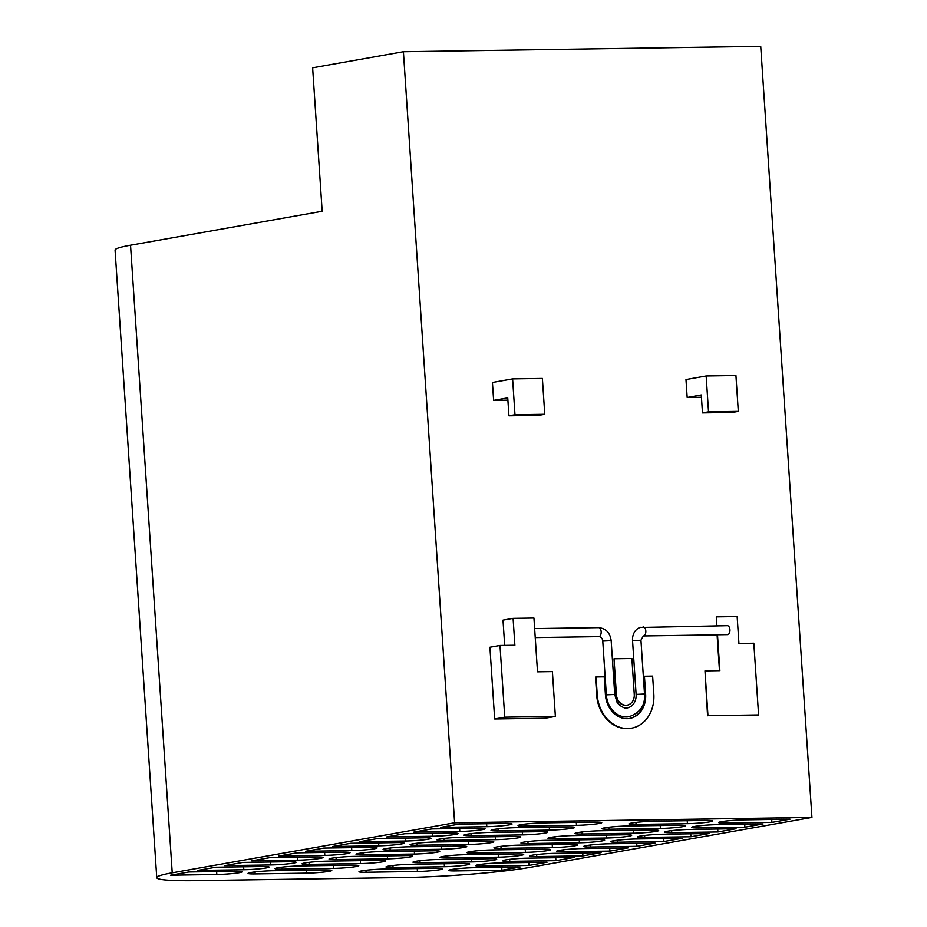 <?xml version="1.0" encoding="UTF-8"?>
<svg xmlns="http://www.w3.org/2000/svg" width="927" height="927" viewBox="0 0 927 927"><rect width="100%" height="100%" fill="white"/><g stroke="black" fill="none" stroke-linecap="round" stroke-linejoin="round"><path stroke-width="1.39" d="M627.915 716.884A22.515 18.528 -100 0 1 626.756 716.977A22.515 18.528 -100 0 1 606.339 694.856L602.77 641.067A4.519 3.72 80 0 0 598.738 636.629L535.238 637.579M667.44 831.252A16.223 1.217 -3.8 0 1 689.908 829.445L736.061 828.75L717.915 831.971L671.762 832.666A16.223 1.217 -3.8 0 1 664.647 832.122A16.223 1.217 -3.8 0 1 667.44 831.252M694.439 826.467A16.223 1.217 -3.8 0 1 716.907 824.659L763.06 823.964L744.914 827.185L698.761 827.881A16.223 1.217 -3.8 0 1 691.646 827.347A16.223 1.217 -3.8 0 1 694.439 826.467M721.438 821.681A16.223 1.217 -3.8 0 1 743.906 819.874L790.059 819.178L771.913 822.4L725.76 823.095A16.223 1.217 -3.8 0 1 718.645 822.562A16.223 1.217 -3.8 0 1 721.438 821.681M466.814 834.265A16.223 1.217 -3.8 0 1 489.294 832.458L540.661 831.681A16.223 1.217 -3.8 0 1 547.764 832.226A16.223 1.217 -3.8 0 1 544.983 833.095A16.223 1.217 -3.8 0 1 522.504 834.903L471.136 835.679A16.223 1.217 -3.8 0 1 464.033 835.146A16.223 1.217 -3.8 0 1 466.814 834.265M493.813 829.48A16.223 1.217 -3.8 0 1 516.293 827.672L567.66 826.907A16.223 1.217 -3.8 0 1 574.763 827.44A16.223 1.217 -3.8 0 1 571.982 828.309A16.223 1.217 -3.8 0 1 549.502 830.117L498.135 830.893A16.223 1.217 -3.8 0 1 491.032 830.36A16.223 1.217 -3.8 0 1 493.813 829.48M520.812 824.706A16.223 1.217 -3.8 0 1 543.292 822.886L594.659 822.122A16.223 1.217 -3.8 0 1 601.762 822.655A16.223 1.217 -3.8 0 1 598.981 823.524A16.223 1.217 -3.8 0 1 576.501 825.331L525.134 826.108A16.223 1.217 -3.8 0 1 518.031 825.575A16.223 1.217 -3.8 0 1 520.812 824.706M577.741 832.597A16.223 1.217 -3.8 0 1 600.209 830.789L651.577 830.024A16.223 1.217 -3.8 0 1 658.68 830.557A16.223 1.217 -3.8 0 1 655.899 831.426A16.223 1.217 -3.8 0 1 633.419 833.234L582.063 834.01A16.223 1.217 -3.8 0 1 574.949 833.477A16.223 1.217 -3.8 0 1 577.741 832.597M604.74 827.823A16.223 1.217 -3.8 0 1 627.208 826.003L678.576 825.239A16.223 1.217 -3.8 0 1 685.679 825.772A16.223 1.217 -3.8 0 1 682.898 826.641A16.223 1.217 -3.8 0 1 660.418 828.448L609.062 829.225A16.223 1.217 -3.8 0 1 601.947 828.692A16.223 1.217 -3.8 0 1 604.74 827.823M631.727 823.037A16.223 1.217 -3.8 0 1 654.207 821.218L705.574 820.453A16.223 1.217 -3.8 0 1 712.678 820.986A16.223 1.217 -3.8 0 1 709.897 821.855A16.223 1.217 -3.8 0 1 687.417 823.663L636.049 824.439A16.223 1.217 -3.8 0 1 628.946 823.906A16.223 1.217 -3.8 0 1 631.727 823.037M439.815 839.051A16.223 1.217 -3.8 0 1 462.295 837.243L513.662 836.467A16.223 1.217 -3.8 0 1 520.765 837A16.223 1.217 -3.8 0 1 517.984 837.881A16.223 1.217 -3.8 0 1 495.505 839.688L444.149 840.465A16.223 1.217 -3.8 0 1 437.034 839.932A16.223 1.217 -3.8 0 1 439.815 839.051M640.441 836.038A16.223 1.217 -3.8 0 1 662.909 834.23L709.074 833.535L690.916 836.757L644.763 837.44A16.223 1.217 -3.8 0 1 637.649 836.907A16.223 1.217 -3.8 0 1 640.441 836.038M550.742 837.382A16.223 1.217 -3.8 0 1 573.21 835.575L624.578 834.81A16.223 1.217 -3.8 0 1 631.681 835.343A16.223 1.217 -3.8 0 1 628.9 836.212A16.223 1.217 -3.8 0 1 606.42 838.02L555.064 838.796A16.223 1.217 -3.8 0 1 547.95 838.263A16.223 1.217 -3.8 0 1 550.742 837.382M523.743 842.168A16.223 1.217 -3.8 0 1 546.212 840.36L597.579 839.584A16.223 1.217 -3.8 0 1 604.682 840.117A16.223 1.217 -3.8 0 1 601.901 840.998A16.223 1.217 -3.8 0 1 579.421 842.805L528.066 843.582A16.223 1.217 -3.8 0 1 520.951 843.049A16.223 1.217 -3.8 0 1 523.743 842.168M496.745 846.954A16.223 1.217 -3.8 0 1 519.213 845.146L570.58 844.37A16.223 1.217 -3.8 0 1 577.683 844.903A16.223 1.217 -3.8 0 1 574.902 845.783A16.223 1.217 -3.8 0 1 552.422 847.591L501.067 848.367A16.223 1.217 -3.8 0 1 493.952 847.834A16.223 1.217 -3.8 0 1 496.745 846.954M469.746 851.739A16.223 1.217 -3.8 0 1 492.214 849.932L543.581 849.155A16.223 1.217 -3.8 0 1 550.696 849.688A16.223 1.217 -3.8 0 1 547.903 850.569A16.223 1.217 -3.8 0 1 525.424 852.376L474.068 853.141A16.223 1.217 -3.8 0 1 466.953 852.608A16.223 1.217 -3.8 0 1 469.746 851.739M442.747 856.525A16.223 1.217 -3.8 0 1 465.215 854.717L516.582 853.941A16.223 1.217 -3.8 0 1 523.697 854.474A16.223 1.217 -3.8 0 1 520.904 855.354A16.223 1.217 -3.8 0 1 498.436 857.162L447.069 857.927A16.223 1.217 -3.8 0 1 439.954 857.394A16.223 1.217 -3.8 0 1 442.747 856.525M415.748 861.31A16.223 1.217 -3.8 0 1 438.228 859.503L489.583 858.726A16.223 1.217 -3.8 0 1 496.698 859.259A16.223 1.217 -3.8 0 1 493.906 860.129A16.223 1.217 -3.8 0 1 471.437 861.948L420.07 862.713A16.223 1.217 -3.8 0 1 412.955 862.18A16.223 1.217 -3.8 0 1 415.748 861.31M388.749 866.096A16.223 1.217 -3.8 0 1 411.229 864.288L462.585 863.512A16.223 1.217 -3.8 0 1 469.699 864.045A16.223 1.217 -3.8 0 1 466.907 864.914A16.223 1.217 -3.8 0 1 444.439 866.733L393.071 867.498A16.223 1.217 -3.8 0 1 385.968 866.965A16.223 1.217 -3.8 0 1 388.749 866.096M361.75 870.882A16.223 1.217 -3.8 0 1 384.23 869.062L435.586 868.298A16.223 1.217 -3.8 0 1 442.7 868.831A16.223 1.217 -3.8 0 1 439.908 869.7A16.223 1.217 -3.8 0 1 417.44 871.507L366.072 872.284A16.223 1.217 -3.8 0 1 358.969 871.751A16.223 1.217 -3.8 0 1 361.75 870.882M412.828 843.837A16.223 1.217 -3.8 0 1 435.296 842.029L486.663 841.252A16.223 1.217 -3.8 0 1 493.767 841.786A16.223 1.217 -3.8 0 1 490.986 842.666A16.223 1.217 -3.8 0 1 468.506 844.474L417.15 845.25A16.223 1.217 -3.8 0 1 410.035 844.706A16.223 1.217 -3.8 0 1 412.828 843.837M385.829 848.622A16.223 1.217 -3.8 0 1 408.297 846.814L459.665 846.038A16.223 1.217 -3.8 0 1 466.768 846.571A16.223 1.217 -3.8 0 1 463.987 847.452A16.223 1.217 -3.8 0 1 441.507 849.259L390.151 850.024A16.223 1.217 -3.8 0 1 383.036 849.491A16.223 1.217 -3.8 0 1 385.829 848.622M358.83 853.408A16.223 1.217 -3.8 0 1 381.298 851.6L432.666 850.824A16.223 1.217 -3.8 0 1 439.769 851.357A16.223 1.217 -3.8 0 1 436.988 852.237A16.223 1.217 -3.8 0 1 414.508 854.045L363.152 854.81A16.223 1.217 -3.8 0 1 356.038 854.277A16.223 1.217 -3.8 0 1 358.83 853.408M331.831 858.193A16.223 1.217 -3.8 0 1 354.299 856.386L405.667 855.609A16.223 1.217 -3.8 0 1 412.77 856.142A16.223 1.217 -3.8 0 1 409.989 857.011A16.223 1.217 -3.8 0 1 387.509 858.831L336.153 859.596A16.223 1.217 -3.8 0 1 329.039 859.062A16.223 1.217 -3.8 0 1 331.831 858.193M304.832 862.979A16.223 1.217 -3.8 0 1 327.301 861.16L378.668 860.395A16.223 1.217 -3.8 0 1 385.771 860.928A16.223 1.217 -3.8 0 1 382.99 861.797A16.223 1.217 -3.8 0 1 360.51 863.605L309.154 864.381A16.223 1.217 -3.8 0 1 302.04 863.848A16.223 1.217 -3.8 0 1 304.832 862.979M277.833 867.765A16.223 1.217 -3.8 0 1 300.302 865.945L351.669 865.181A16.223 1.217 -3.8 0 1 358.784 865.714A16.223 1.217 -3.8 0 1 355.991 866.583A16.223 1.217 -3.8 0 1 333.523 868.39L282.156 869.167A16.223 1.217 -3.8 0 1 275.041 868.634A16.223 1.217 -3.8 0 1 277.833 867.765M250.835 872.539A16.223 1.217 -3.8 0 1 273.314 870.731L324.67 869.966A16.223 1.217 -3.8 0 1 331.785 870.499A16.223 1.217 -3.8 0 1 328.992 871.368A16.223 1.217 -3.8 0 1 306.524 873.176L255.157 873.952A16.223 1.217 -3.8 0 1 248.042 873.419A16.223 1.217 -3.8 0 1 250.835 872.539M613.442 840.824A16.223 1.217 -3.8 0 1 635.922 839.016L682.075 838.321L663.917 841.531L617.764 842.226A16.223 1.217 -3.8 0 1 610.65 841.693A16.223 1.217 -3.8 0 1 613.442 840.824M586.443 845.609A16.223 1.217 -3.8 0 1 608.923 843.802L655.076 843.106L636.919 846.316L590.766 847.011A16.223 1.217 -3.8 0 1 583.662 846.478A16.223 1.217 -3.8 0 1 586.443 845.609M559.444 850.395A16.223 1.217 -3.8 0 1 581.924 848.576L628.077 847.892L609.92 851.102L563.767 851.797A16.223 1.217 -3.8 0 1 556.663 851.264A16.223 1.217 -3.8 0 1 559.444 850.395M532.446 855.181A16.223 1.217 -3.8 0 1 554.925 853.361L601.078 852.678L582.921 855.888L536.768 856.583A16.223 1.217 -3.8 0 1 529.665 856.05A16.223 1.217 -3.8 0 1 532.446 855.181M505.447 859.955A16.223 1.217 -3.8 0 1 527.927 858.147L574.08 857.452L555.922 860.673L509.769 861.368A16.223 1.217 -3.8 0 1 502.666 860.835A16.223 1.217 -3.8 0 1 505.447 859.955M478.448 864.74A16.223 1.217 -3.8 0 1 500.928 862.933L547.081 862.237L528.923 865.459L482.77 866.154A16.223 1.217 -3.8 0 1 475.667 865.621A16.223 1.217 -3.8 0 1 478.448 864.74M451.449 869.526A16.223 1.217 -3.8 0 1 473.929 867.718L520.082 867.023L501.924 870.244L455.771 870.94A16.223 1.217 -3.8 0 1 448.668 870.407A16.223 1.217 -3.8 0 1 451.449 869.526M234.971 871.31A16.223 1.217 -3.8 0 1 242.074 871.843A16.223 1.217 -3.8 0 1 239.293 872.713A16.223 1.217 -3.8 0 1 216.814 874.532L170.661 875.227L188.818 872.006L234.971 871.31M261.97 866.525A16.223 1.217 -3.8 0 1 269.073 867.058A16.223 1.217 -3.8 0 1 266.292 867.939A16.223 1.217 -3.8 0 1 243.813 869.746L197.66 870.441L215.817 867.22L261.97 866.525M288.969 861.739A16.223 1.217 -3.8 0 1 296.072 862.272A16.223 1.217 -3.8 0 1 293.291 863.153A16.223 1.217 -3.8 0 1 270.811 864.961L224.658 865.656L242.816 862.434L288.969 861.739M315.968 856.954A16.223 1.217 -3.8 0 1 323.071 857.487A16.223 1.217 -3.8 0 1 320.29 858.367A16.223 1.217 -3.8 0 1 297.81 860.175L251.657 860.87L269.815 857.649L315.968 856.954M342.967 852.168A16.223 1.217 -3.8 0 1 350.07 852.701A16.223 1.217 -3.8 0 1 347.289 853.582A16.223 1.217 -3.8 0 1 324.809 855.389L278.656 856.084L296.814 852.863L342.967 852.168M369.966 847.394A16.223 1.217 -3.8 0 1 377.069 847.927A16.223 1.217 -3.8 0 1 374.288 848.796A16.223 1.217 -3.8 0 1 351.808 850.604L305.655 851.299L323.813 848.078L369.966 847.394M396.965 842.608A16.223 1.217 -3.8 0 1 404.068 843.141A16.223 1.217 -3.8 0 1 401.287 844.01A16.223 1.217 -3.8 0 1 378.807 845.818L332.654 846.513L350.812 843.292L396.965 842.608M423.963 837.823A16.223 1.217 -3.8 0 1 431.067 838.356A16.223 1.217 -3.8 0 1 428.286 839.225A16.223 1.217 -3.8 0 1 405.806 841.032L359.653 841.728L377.81 838.518L423.963 837.823M504.96 823.466A16.223 1.217 -3.8 0 1 512.063 823.999A16.223 1.217 -3.8 0 1 509.282 824.868A16.223 1.217 -3.8 0 1 486.802 826.687L440.649 827.382L458.807 824.161L504.96 823.466M477.961 828.251A16.223 1.217 -3.8 0 1 485.064 828.784A16.223 1.217 -3.8 0 1 482.283 829.653A16.223 1.217 -3.8 0 1 459.804 831.473L413.651 832.156L431.808 828.947L477.961 828.251M450.962 833.037A16.223 1.217 -3.8 0 1 458.065 833.57A16.223 1.217 -3.8 0 1 455.284 834.439A16.223 1.217 -3.8 0 1 432.805 836.247L386.652 836.942L404.809 833.732L450.962 833.037M628.019 707.741A13.534 11.136 80 0 0 628.541 707.591A13.534 11.136 80 0 0 636.119 694.416L632.55 640.615A13.499 11.112 -100 0 1 640.105 627.463A13.499 11.112 -100 0 1 640.824 627.266M707.961 715.702L758.587 714.949L707.961 715.702L704.983 670.881L719.873 670.65L717.498 634.775L727.915 634.613A4.508 2.538 -90.9 0 0 729.943 629.734A4.508 2.538 -90.9 0 0 727.347 625.679A4.508 2.538 -90.9 0 0 727.324 625.679L716.895 625.841L716.304 616.861L716.501 625.841M130.533 245.215A90.116 6.756 176.2 0 0 115.064 250.07L156.756 877.684A90.116 6.756 -3.8 0 1 172.225 872.828L454.624 822.794L811.936 817.417L760.719 46.35L403.407 51.715L312.631 67.81L322.167 211.263L130.533 245.215L172.225 872.828M811.936 817.417L529.537 867.463A90.116 6.756 176.2 0 1 404.67 877.521L196.234 880.65A90.116 6.756 -3.8 0 1 156.756 877.684M501.727 867.301L501.924 870.244M528.726 862.516L528.923 865.459M555.725 857.73L555.922 860.673M582.724 852.944L582.921 855.888M609.723 848.159L609.92 851.102M636.722 843.385L636.919 846.316M663.72 838.599L663.917 841.531M690.719 833.813L690.916 836.757M771.716 819.456L771.913 822.4M744.717 824.242L744.914 827.185M717.718 829.028L717.915 831.971M738.309 411.379L708.529 411.831L706.154 375.968L735.934 375.516L738.309 411.379L732.26 412.457L702.481 412.909L701.287 394.972L687.174 397.474L685.98 379.549L706.154 375.968M758.587 714.949L753.825 643.222L738.935 643.442L737.15 616.548L716.304 616.861M631.89 658.518L634.265 694.381A10.811 8.899 -100 0 1 627.22 705.157A10.811 8.899 -100 0 1 616.409 694.647L614.022 658.784L631.89 658.518M596.061 676.965L604.242 676.849L605.435 694.775A24.334 20.023 -100 0 0 629.781 718.437A24.334 20.023 -100 0 0 645.632 694.172L645.041 694.277L643.848 676.351L644.439 676.246L652.631 676.119L653.825 694.045A34.241 28.169 -100 0 1 631.507 728.193A34.241 28.169 -100 0 1 597.243 694.902L596.061 676.965L595.458 677.069L596.652 695.007L597.243 694.902M644.439 676.246L645.632 694.172M544.763 414.288L514.983 414.74L512.608 378.876L542.388 378.425L544.763 414.288L538.714 415.366L508.935 415.817L507.741 397.88L493.627 400.383L492.434 382.457L512.608 378.876M702.481 412.909L708.529 411.831M508.935 415.817L514.983 414.74M454.624 822.794L403.407 51.715M507.903 400.174L493.627 400.383M631.217 728.24A34.241 28.169 -100 0 1 630.916 728.298A34.241 28.169 -100 0 1 596.652 695.007M629.479 718.483A24.334 20.023 80 0 0 645.041 694.277M627.023 705.192A10.811 8.899 -100 0 1 626.826 705.227A10.811 8.899 -100 0 1 616.003 694.717L614.022 658.784M494.67 718.981L489.908 647.243L499.989 645.459L504.752 717.185L494.67 718.981L545.285 718.216L555.377 716.432L552.399 671.6L537.509 671.82L533.94 618.031L513.095 618.344L503.002 620.128L504.682 645.389M499.989 645.459L514.879 645.238L513.095 618.344M555.377 716.432L504.752 717.185M719.479 670.661L717.092 634.844L643.396 635.957A4.519 3.72 80 0 0 643.338 635.957A4.519 3.72 80 0 0 643.222 635.957M704.983 670.881L707.568 715.771M701.449 397.266L687.174 397.474M598.344 627.637A4.508 2.538 89.1 0 1 598.575 627.614A4.508 2.538 89.1 0 1 601.159 631.669A4.508 2.538 89.1 0 1 598.935 636.606A4.508 2.538 89.1 0 1 598.738 636.629M636.119 694.416L644.52 694.022C645.331 705.227 640.186 712.793 629.074 716.722L626.756 716.977M628.541 707.591L627.498 707.857C624.346 709.514 617.081 703.767 616.849 701.646L614.74 694.474L606.339 694.856M632.55 640.615L640.951 640.233L644.52 694.022M643.002 626.965A4.508 2.538 89.1 0 1 643.234 626.942A4.508 2.538 89.1 0 1 645.818 630.997A4.508 2.538 89.1 0 1 643.605 635.934A4.508 2.538 89.1 0 1 643.396 635.957M614.74 694.474L611.171 640.673L602.77 641.067M216.628 871.589L216.814 874.532M243.616 866.803L243.813 869.746M270.614 862.017L270.811 864.961M297.613 857.232L297.81 860.175M324.612 852.446L324.809 855.389M351.611 847.66L351.808 850.604M378.61 842.875L378.807 845.818M455.644 868.935L455.771 870.94M482.643 864.149L482.77 866.154M509.641 859.364L509.769 861.368M536.64 854.578L536.768 856.583M563.628 849.792L563.767 851.797M590.626 845.007L590.766 847.011M617.625 840.233L617.764 842.226M306.327 870.233L306.524 873.176M255.157 873.952L255.018 871.948M333.326 865.459L333.523 868.39M282.156 869.167L282.017 867.162M360.325 860.673L360.51 863.605M309.154 864.381L309.015 862.377M387.324 855.888L387.509 858.831M336.153 859.596L336.014 857.591M414.323 851.102L414.508 854.045M363.152 854.81L363.013 852.817M441.31 846.316L441.507 849.259M390.151 850.024L390.012 848.031M468.309 841.531L468.506 844.474M417.15 845.25L417.011 843.246M417.243 868.576L417.44 871.507M366.072 872.284L365.933 870.279M444.242 863.79L444.439 866.733M393.071 867.498L392.932 865.494M471.24 859.005L471.437 861.948M420.07 862.713L419.931 860.708M498.239 854.219L498.436 857.162M447.069 857.927L446.93 855.934M525.238 849.433L525.424 852.376M474.068 853.141L473.929 851.148M552.237 844.648L552.422 847.591M501.067 848.367L500.928 846.363M579.236 839.862L579.421 842.805M528.066 843.582L527.927 841.577M554.925 836.791L555.064 838.796M606.223 835.076L606.42 838.02M644.624 835.447L644.763 837.44M405.609 838.101L405.806 841.032M444.01 838.46L444.149 840.465M495.308 836.745L495.505 839.688M687.417 823.663L687.22 820.731M635.922 822.434L636.049 824.439M660.418 828.448L660.221 825.517M608.923 827.22L609.062 829.225M633.419 833.234L633.222 830.291M581.924 832.006L582.063 834.01M576.501 825.331L576.304 822.388M525.006 824.103L525.134 826.108M549.502 830.117L549.305 827.174M498.008 828.889L498.135 830.893M522.504 834.903L522.307 831.959M471.009 833.674L471.136 835.679M725.621 821.09L725.76 823.095M698.622 825.876L698.761 827.881M671.623 830.662L671.762 832.666M486.802 826.687L486.605 823.744M459.804 831.473L459.607 828.529M432.805 836.247L432.608 833.315M640.951 640.233L643.338 635.957M727.347 625.679L640.105 627.463M611.171 640.673C610.093 632.759 605.899 628.402 598.575 627.614L534.636 628.576M630.916 728.298L631.507 728.193"/></g></svg>
